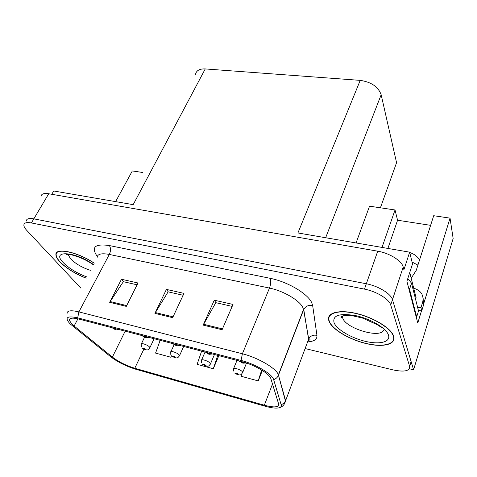 <?xml version="1.0" encoding="UTF-8"?>
<svg xmlns="http://www.w3.org/2000/svg" width="477" height="477" viewBox="0 0 477 477"><rect width="100%" height="100%" fill="white"/><g stroke="black" fill="none" stroke-linecap="round" stroke-linejoin="round"><path stroke-width="0.72" d="M411.198 278.174L416.23 270.364L433.694 215.711L450.038 218.138L423.403 304.696M412.045 262.028L417.912 265.105M419.587 259.858C417.363 256.387 414.084 253.949 409.761 252.536M421.525 310.783L417.769 323.001L406.905 281.299L412.51 263.966L409.671 252.172L403.906 269.767L403.196 267.054C401.872 260.847 389.524 253.096 377.73 251.182L48.732 193.751C43.914 193.012 41.356 193.877 41.064 196.357M195.498 74.424C196.303 70.542 199.553 68.712 205.241 68.932L360.218 80.374L297.91 232.961L409.671 252.172M51.766 194.282L53.716 190.985L133.178 204.645L205.241 68.932M142.897 172.513L132.314 170.945L115.613 201.622M305.113 348.544L392.923 369.872C404.275 372.233 409.85 371.076 409.648 366.414L390.717 305.006C389.196 299.133 376.46 291.369 364.464 289.122L31.387 222.944L33.819 218.848C28.972 217.995 26.45 218.74 26.265 221.078C26.45 218.74 28.972 217.995 33.819 218.848L366.336 283.773L33.819 218.848L48.732 193.751M410.148 364.768L411.096 361.506L392.476 299.657C390.985 293.737 378.303 285.973 366.336 283.773C378.303 285.973 390.985 293.737 392.476 299.657L413.589 369.782L453.15 238.494L450.038 218.138M409.397 368.781L413.589 369.782M360.218 80.374C371.291 82.02 378.273 86.814 381.159 94.75L396.566 162.699L380.407 207.799M430.618 225.335L397.574 220.231L395.028 209.969L369.538 206.183L356.069 242.96M395.028 209.969L382.011 247.42M397.574 220.231L387.896 248.428M94.231 263.149C77.757 251.874 54.861 247.122 55.922 254.801C56 256.733 57.294 259.059 59.81 261.778C66.273 268.295 75.056 273.774 86.152 278.21M329.267 321.868C332.928 329.935 349.832 339.761 366.348 343.619C382.888 347.578 396.089 344.615 393.781 336.529L393.692 336.231C391.343 328.373 373.926 317.604 356.557 313.514C339.159 309.317 326.727 312.703 328.677 320.168L329.267 321.868M393.65 337.519L393.948 337.251M72.134 324.396L69.439 320.508C69.171 317.968 72.331 317.491 78.926 319.083L241.97 361.697C254.491 364.827 269.439 373.616 270.817 378.535L278.622 403.965C278.914 407.382 274.144 407.799 264.324 405.212L134.782 368.25C126.137 365.573 118.672 361.852 112.387 357.088L72.134 324.396M70.095 323.853L110.622 356.718C117.688 362.061 126.071 366.241 135.772 369.246L265.051 406.201C271.514 408.014 276.249 408.527 279.254 407.746C280.935 407.233 281.579 406.255 281.18 404.83L273.643 379.626C272.474 374.153 255.398 364.005 241.07 360.433L77.673 317.843C66.869 315.571 64.347 317.575 70.095 323.853M222.097 329.732L233.02 304.433L214.262 300.2L203.172 325.117L222.097 329.732M232.174 306.389L215.801 302.674L203.172 325.117M215.962 302.71L214.262 300.2M126.304 306.377L138.002 282.992L121.48 279.266L109.662 302.323L126.304 306.377M137.096 284.805L123.352 281.686L109.662 302.323M123.543 281.728L121.48 279.266M172.65 317.676L183.997 293.373L166.407 289.402L154.924 313.353L172.65 317.676M183.12 295.251L168.125 291.846L154.924 313.353M168.303 291.888L166.407 289.402M31.387 222.944C26.533 222.073 24.023 222.795 23.85 225.108C23.874 226.551 24.858 228.316 26.795 230.409L80.851 288.096M160.165 340.316L155.562 353.093L170.867 357.237L171.499 355.854M241.833 373.896L241.07 376.258L258.23 380.908L262.356 370.48M201.616 351.15L197.102 364.345L213.291 368.733L218.871 355.657M213.291 368.733L217.774 355.371M170.867 357.237L171.392 355.753M258.23 380.908L261.664 370.051M330.322 314.689L330.388 315.076M233.396 371.046L233.402 369.091C232.561 366.998 241.022 369.597 242.519 371.911L242.733 372.322C240.468 376.174 239.663 374.612 237.951 374.755L237.391 374.451L238.303 374.147C236.658 373.002 235.668 372.734 235.34 373.348L237.266 374.415L236.193 373.533L237.409 373.908L237.045 374.028L237.391 374.451M237.129 373.688L236.997 374.016M237.266 374.415L237.689 374.689M237.176 373.718L237.045 374.028M246.186 362.949L243.097 363.176L242.483 362.836L243.455 362.484L242.721 361.9M242.221 362.007L242.072 362.365L241.231 361.858L242.513 362.24L242.125 362.383L242.483 362.836M240.372 361.28L240.325 361.667L242.346 362.8L242.072 362.365M242.346 362.8L242.817 363.11M242.268 362.037L242.125 362.383M201.455 362.717L201.395 360.451C200.65 358.483 208.604 361.006 210.214 363.259L210.488 363.754C208.205 367.481 207.382 365.913 205.873 366.074L205.277 365.764L206.082 365.448C204.424 364.315 203.476 364.058 203.244 364.684L205.152 365.734L204.055 364.845L205.229 365.221L204.907 365.346L205.277 365.764M204.991 365.03L204.86 365.334M205.152 365.734L205.605 366.014M170.82 354.685L170.694 352.163C170.027 350.315 177.522 352.759 179.227 354.96L179.567 355.538C177.247 359.139 176.407 357.571 175.101 357.75L174.469 357.434L175.184 357.106C173.509 355.979 172.602 355.735 172.459 356.367L174.349 357.404L173.229 356.51L174.367 356.885L174.081 357.017L174.469 357.434M174.349 357.404L174.832 357.69M141.407 346.946L141.21 344.209C140.62 342.474 147.697 344.847 149.486 346.988L149.885 347.65C147.536 351.126 146.689 349.563 145.557 349.76L144.895 349.438L145.521 349.098C143.839 347.983 142.969 347.745 142.903 348.389L144.781 349.408L143.637 348.514L144.74 348.884L144.895 349.438M144.781 349.408L145.282 349.701M212.432 353.976L209.278 354.31L208.622 353.964L209.481 353.6L208.711 353.004M208.33 353.159L208.187 353.493L207.346 352.98L208.58 353.362L208.24 353.511L208.622 353.964M206.481 352.42L206.487 352.813L208.187 353.493M208.491 353.928L208.992 354.244M208.377 353.189L208.24 353.511M179.948 345.485L176.901 345.825L176.21 345.467L176.961 345.092L176.186 344.501M175.894 344.692L175.751 345.008L174.904 344.483L176.102 344.865L175.798 345.02L176.21 345.467M174.045 343.947L174.099 344.34L175.751 345.008M176.085 345.437L176.609 345.759M175.935 344.722L175.798 345.02M148.83 337.352L145.884 337.692L145.157 337.334L145.813 336.941L145.02 336.363M144.817 336.583L144.68 336.869L143.833 336.345L144.99 336.726L145.157 337.334M142.975 335.826L144.68 336.869M145.038 337.305L145.586 337.627M118.994 329.559L116.138 329.893L115.38 329.535L115.947 329.13L115.148 328.552M115.017 328.808L114.033 328.54L115.154 328.921L115.38 329.535M113.18 328.039L114.879 329.07M115.261 329.5L115.839 329.834M417.608 307.355L420.97 307.659L421.746 310.825L418.407 310.521M413.696 288.174C420.964 290.481 423.975 295.06 422.741 301.917L420.97 307.659M423.141 298.304L423.498 305.119L421.746 310.825M408.449 287.226L409.54 289.336L416.683 316.895L416.147 316.764M409.54 289.336L411.514 283.171L407.817 278.473M416.683 316.895L418.52 310.968L411.514 283.171M86.2 278.127C75.181 273.738 66.458 268.301 60.03 261.825C57.55 259.136 56.268 256.841 56.191 254.933C55.135 247.313 77.888 252.059 94.184 263.238M329.589 321.939L329.011 320.264C327.079 312.876 339.385 309.525 356.593 313.675C373.777 317.73 391.015 328.379 393.34 336.154L393.43 336.452C395.713 344.454 382.661 347.387 366.282 343.47C349.933 339.648 333.208 329.923 329.589 321.939M330.662 314.82L330.621 314.438M409.767 272.456L416.093 297.749L415.89 298.441M377.73 251.182L364.464 289.122M403.196 267.054L390.717 305.006M381.159 94.75L325.654 237.731M97.26 256.453C90.857 247.146 94.893 243.514 109.37 245.56L270.071 278.3C271.097 280.87 270.894 284.131 269.475 288.072L109.311 254.438C101.231 252.941 97.159 254.062 97.093 257.807M270.071 278.3C287.488 281.633 307.939 293.754 311.773 302.788L312.673 305.626L316.955 335.403C317.283 339.23 314.331 341.377 308.1 341.83M273.643 379.626C275.784 378.917 277.334 377.575 278.294 375.614L303.61 309.782L302.841 307.54C299.61 300.385 283.338 290.821 269.475 288.072L242.388 353.773C258.033 357.595 276.702 368.638 278.377 374.856L285.622 400.674L284.703 403.381M309.752 337.352L308.267 337.412M281.18 404.83L284.036 403.113L285.622 400.674L308.583 339.278L303.748 309.46C305.674 306.079 308.649 304.803 312.673 305.626M241.07 360.433L242.388 353.773L78.902 311.892L77.673 317.843M67.066 313.8C66.762 310.599 70.709 309.967 78.902 311.892L109.311 254.438C110.879 250.956 110.897 247.998 109.37 245.56M409.624 366.342L411.096 361.506M307.301 342.695L308.708 338.968C310.473 335.79 313.222 334.598 316.955 335.403M264.324 405.212L272.504 384.015M74.078 326.107L77.912 318.833M112.387 357.088L125.165 331.169M134.782 368.25L143.869 349.14M173.038 316.847L155.359 312.548M126.703 305.584L110.115 301.547M222.467 328.874L203.59 324.282M246.508 363.057L242.525 372.907M214.465 354.506L210.279 364.297M183.663 346.457L179.364 356.039M154.101 338.73L149.689 348.109M422.694 302.078L423.451 305.274M68.092 254.474L70.429 258.671C75.473 263.745 82.127 267.627 90.386 270.316M86.826 276.952C76.91 273.208 69.034 268.396 63.191 262.529C50.616 250.014 74.817 251.099 93.48 264.556M342.408 315.989L342.814 318.332C346.189 328.426 379.829 338.587 383.472 330.4M334.127 322.947C332.171 315.428 339.344 312.984 355.645 315.625C370.623 318.785 386.346 328.176 388.475 335.069C390.824 342.015 379.883 344.752 365.77 341.443C351.686 338.235 337.156 329.804 334.127 322.947M416.093 297.749L415.592 299.341M69.439 320.508L70.489 318.535M279.254 407.746C282.563 406.839 284.632 404.621 285.449 401.085L278.377 374.856L303.539 309.418L308.708 338.968C308.16 338.771 312.047 338.831 308.607 340.506M409.648 366.414L411.114 361.584M236.997 360.397L233.647 368.494M234.624 373.044L237.468 374.618M239.549 361.339L242.572 363.033M205.062 352.05L201.64 359.897M202.612 364.422L205.372 365.937M174.153 344.615L170.927 351.65M171.899 356.14L174.588 357.613M144.543 337.251L141.436 343.738M142.408 348.192L145.038 349.617M205.808 352.539L208.735 354.161M173.497 344.102L176.347 345.67M142.534 336.017L145.318 337.537M112.84 328.259L115.559 329.738M423.498 305.119L422.741 301.917M67.823 254.479L66.881 254.837C66.81 255.189 64.413 253.943 71.651 254.897C79.689 256.948 86.915 260.251 93.337 264.813M343.082 315.792L342.504 317.408L341.86 317.545C340.495 317.408 340.554 316.931 342.039 316.126C343.875 315.476 347.202 315.327 352.026 315.679L362.383 318.016L377.152 324.67C382.333 328.027 381.988 327.675 382.626 327.794M393.43 336.452L393.591 335.951M416.099 297.779L415.598 299.371"/></g></svg>
